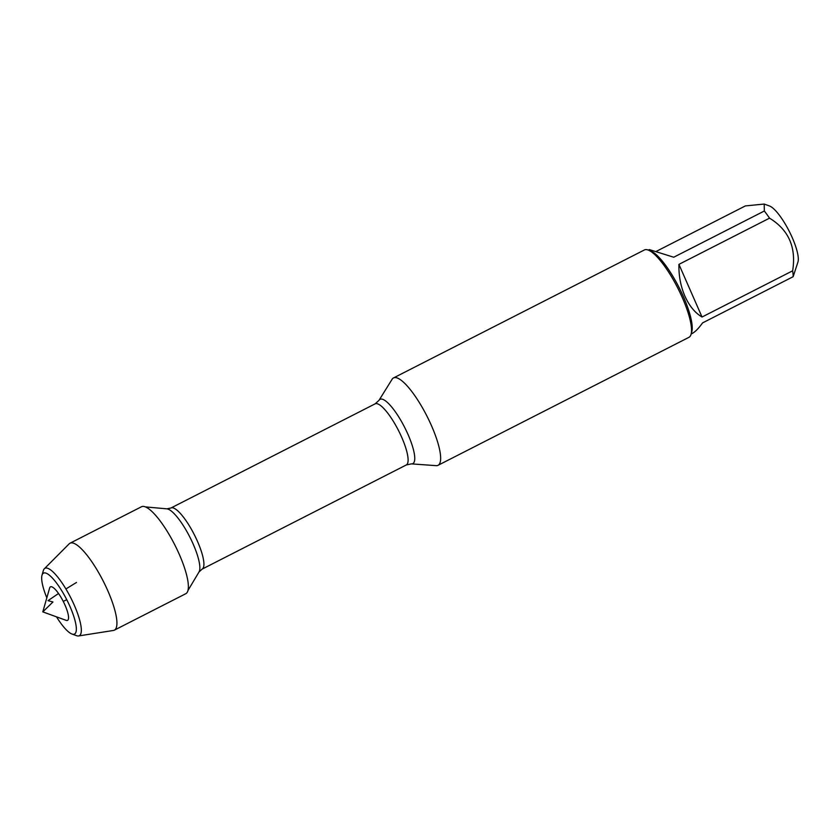 <?xml version="1.0" encoding="UTF-8"?>
<svg xmlns="http://www.w3.org/2000/svg" width="840" height="840" viewBox="0 0 840 840"><rect width="100%" height="100%" fill="white"/><g stroke="black" fill="none" stroke-linecap="round" stroke-linejoin="round"><path stroke-width="1.26" d="M375.123 403.851L379.019 400.323L392.081 379.302A49.035 12.443 63 0 1 393.498 377.937A49.035 12.443 63 0 1 431.56 425.859A49.035 12.443 63 0 1 438.06 465.297A49.035 12.443 63 0 1 436.128 465.654L411.432 463.88L406.298 464.961A34.304 8.704 -117 0 0 398.465 430.447A34.304 8.704 -117 0 0 375.123 403.851L170.929 508.011A34.304 8.704 63 0 1 194.271 534.607A34.304 8.704 63 0 1 202.104 569.121L199.038 571.935A35.858 9.104 -117 0 0 189.767 536.907A35.858 9.104 -117 0 0 166.856 508.841L145.373 506.909M438.06 465.297L688.947 337.323A49.035 12.443 -117 0 0 691.068 334.31A49.035 12.443 -117 0 0 682.437 297.885A49.035 12.443 -117 0 0 648.071 250.005A49.035 12.443 -117 0 0 644.385 249.963L393.498 377.937M656.155 251.433L745.374 205.916L764.211 204.057L769.493 205.978A32.508 8.253 63 0 1 792.278 237.709A32.508 8.253 63 0 1 798 261.859L793.159 276.685L702.555 322.906C698.649 328.377 695.184 331.905 692.171 333.48L691.163 333.984M648.385 250.121L649.383 249.606L673.722 257.229L764.327 211.008A47.072 11.949 63 0 1 769.534 218.159C788.697 229.877 796.394 247.422 792.645 270.806A47.072 11.949 63 0 1 793.159 276.685M764.211 204.057L764.327 211.008M678.93 264.369C678.668 275.667 680.652 286.251 684.904 296.131C689.273 305.897 694.995 312.858 702.041 317.016L678.93 264.369L769.534 218.159M702.041 317.016L792.645 270.806M691.068 334.31L691.782 331.821A47.072 11.949 -117 0 0 683.498 296.856A47.072 11.949 -117 0 0 650.506 250.898L648.071 250.005M71.978 634.022L76.492 635.659A37.821 9.597 -117 0 0 78.572 635.943L113.368 630.473A48.794 12.38 -117 0 0 114.356 630.158L185.808 593.702A48.794 12.38 -117 0 0 179.329 554.463A48.794 12.38 -117 0 0 141.456 506.772L70.004 543.218A48.794 12.38 -117 0 0 69.174 543.837L44.321 568.785A37.821 9.597 -117 0 0 43.323 570.633L42 575.253A34.178 8.673 63 0 1 70.014 606.564A34.178 8.673 63 0 1 71.978 634.022A34.178 8.673 63 0 1 56.522 616.854M114.356 630.158A48.794 12.38 -117 0 0 107.877 590.909A48.794 12.38 -117 0 0 70.004 543.218M78.572 635.943A37.821 9.597 -117 0 0 74.319 605.273A37.821 9.597 -117 0 0 44.321 568.785M46.82 597.839A34.178 8.673 63 0 1 42 575.253M65.069 605.231A18.816 4.777 63 0 1 66.15 620.351L42.798 611.877L49.644 588A18.816 4.777 63 0 1 65.069 605.231M76.472 582.466L65.898 588.966M58.527 593.492L48.017 600.653L52.962 601.976L42.798 611.877M63.273 601.429L66.738 599.666M379.019 400.323A36.088 9.156 63 0 1 408.072 434.595A36.088 9.156 63 0 1 411.432 463.88M406.298 464.961L202.104 569.121M199.038 571.935L187.992 590.457M170.929 508.011L166.856 508.841"/></g></svg>
